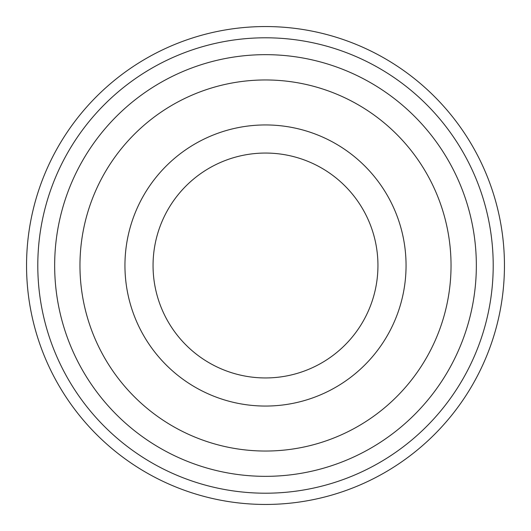 <?xml version="1.0" encoding="UTF-8"?>
<svg xmlns="http://www.w3.org/2000/svg" width="531" height="531" viewBox="0 0 531 531"><rect width="100%" height="100%" fill="white"/><g stroke="black" fill="none" stroke-linecap="round" stroke-linejoin="round"><path stroke-width="0.8" d="M451.038 265.5A185.538 185.538 0 0 0 265.5 79.962A185.538 185.538 0 0 0 79.962 265.5A185.538 185.538 0 0 0 265.5 451.038A185.538 185.538 0 0 0 451.038 265.5M504.45 265.5A238.95 238.95 0 0 1 265.5 504.45A238.95 238.95 0 0 1 26.55 265.5A238.95 238.95 0 0 1 265.5 26.55A238.95 238.95 0 0 1 504.45 265.5A238.95 238.95 0 0 0 265.5 26.55A238.95 238.95 0 0 0 26.55 265.5M406.056 265.5A140.556 140.556 0 0 1 265.5 406.056A140.556 140.556 0 0 1 124.944 265.5A140.556 140.556 0 0 1 265.5 124.944A140.556 140.556 0 0 1 406.056 265.5M153.054 265.5A112.446 112.446 0 0 0 265.5 377.946A112.446 112.446 0 0 0 377.946 265.5A112.446 112.446 0 0 0 265.5 153.054A112.446 112.446 0 0 0 153.054 265.5M476.34 265.5A210.84 210.84 0 0 0 265.5 54.66A210.84 210.84 0 0 0 54.66 265.5A210.84 210.84 0 0 0 265.5 476.34A210.84 210.84 0 0 0 476.34 265.5M37.794 265.5A227.706 227.706 0 0 0 265.5 493.206A227.706 227.706 0 0 0 493.206 265.5A227.706 227.706 0 0 0 265.5 37.794A227.706 227.706 0 0 0 37.794 265.5"/></g></svg>

